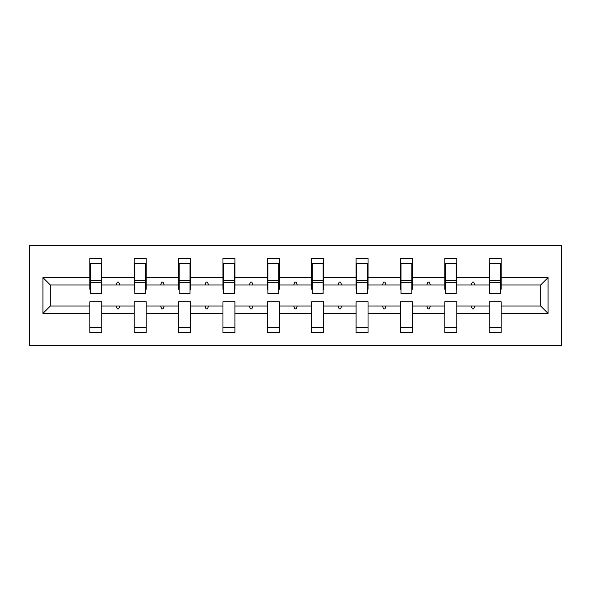 <?xml version="1.0" encoding="UTF-8"?>
<svg xmlns="http://www.w3.org/2000/svg" width="591" height="591" viewBox="0 0 591 591"><rect width="100%" height="100%" fill="white"/><g stroke="black" fill="none" stroke-linecap="round" stroke-linejoin="round"><path stroke-width="0.89" d="M29.55 345.277L561.45 345.277L561.45 245.723L29.55 245.723L29.55 345.277M548.079 313.422L540.684 306.027L540.684 284.973L548.079 277.578L548.079 313.422L501.146 313.422L501.146 301.757L489.2 301.757L489.2 306.027L456.777 306.027L456.777 301.757L444.831 301.757L444.831 306.027L412.407 306.027L412.407 301.757L400.454 301.757L400.454 306.027L368.03 306.027L368.03 301.757L356.085 301.757L356.085 306.027L323.661 306.027L323.661 301.757L311.716 301.757L311.716 306.027L279.284 306.027L279.284 301.757L267.339 301.757L267.339 306.027L234.915 306.027L234.915 301.757L222.97 301.757L222.97 306.027L190.546 306.027L190.546 301.757L178.593 301.757L178.593 306.027L146.169 306.027L146.169 301.757L134.223 301.757L134.223 306.027L101.8 306.027L101.8 332.474L89.854 332.474L89.854 306.027L50.316 306.027L42.921 313.422L42.921 277.578L50.316 284.973L50.316 306.027M501.146 313.422L501.146 332.474L489.2 332.474L489.2 306.027M540.684 284.973L501.146 284.973L501.146 258.526L489.2 258.526L489.2 277.578L456.777 277.578L456.777 289.243L456.208 289.243M489.769 289.243L489.2 289.243L489.2 277.578M489.2 313.422L456.777 313.422L456.777 332.474L444.831 332.474L444.831 306.027M456.777 277.578L456.777 258.526L444.831 258.526L444.831 277.578L412.407 277.578L412.407 289.243L411.838 289.243M445.4 289.243L444.831 289.243L444.831 277.578M444.831 313.422L412.407 313.422L412.407 332.474L400.454 332.474L400.454 306.027M412.407 277.578L412.407 258.526L400.454 258.526L400.454 277.578L368.03 277.578L368.03 289.243L367.462 289.243M401.023 289.243L400.454 289.243L400.454 277.578M400.454 313.422L368.03 313.422L368.03 332.474L356.085 332.474L356.085 306.027M368.03 277.578L368.03 258.526L356.085 258.526L356.085 277.578L323.661 277.578L323.661 289.243L323.092 289.243M356.654 289.243L356.085 289.243L356.085 277.578M356.085 313.422L323.661 313.422L323.661 332.474L311.716 332.474L311.716 306.027M323.661 277.578L323.661 258.526L311.716 258.526L311.716 277.578L279.284 277.578L279.284 289.243L278.716 289.243M312.284 289.243L311.716 289.243L311.716 277.578M311.716 313.422L279.284 313.422L279.284 332.474L267.339 332.474L267.339 306.027M279.284 277.578L279.284 258.526L267.339 258.526L267.339 277.578L234.915 277.578L234.915 289.243L234.346 289.243M267.908 289.243L267.339 289.243L267.339 277.578M267.339 313.422L234.915 313.422L234.915 332.474L222.97 332.474L222.97 306.027M234.915 277.578L234.915 258.526L222.97 258.526L222.97 277.578L190.546 277.578L190.546 289.243L189.977 289.243M223.538 289.243L222.97 289.243L222.97 277.578M222.97 313.422L190.546 313.422L190.546 332.474L178.593 332.474L178.593 306.027M190.546 277.578L190.546 258.526L178.593 258.526L178.593 277.578L146.169 277.578L146.169 289.243L145.6 289.243M179.162 289.243L178.593 289.243L178.593 277.578M178.593 313.422L146.169 313.422L146.169 332.474L134.223 332.474L134.223 306.027M146.169 277.578L146.169 258.526L134.223 258.526L134.223 277.578L101.8 277.578L101.8 258.526L89.854 258.526L89.854 277.578L42.921 277.578M134.792 289.243L134.223 289.243L134.223 277.578M101.8 306.027L101.8 301.757L89.854 301.757L89.854 306.027M90.423 289.243L89.854 289.243L89.854 277.578M501.146 284.973L501.146 289.243L500.577 289.243M456.777 313.422L456.777 306.027M412.407 313.422L412.407 306.027M368.03 313.422L368.03 306.027M323.661 313.422L323.661 306.027M279.284 313.422L279.284 306.027M234.915 313.422L234.915 306.027M190.546 313.422L190.546 306.027M146.169 313.422L146.169 306.027M548.079 277.578L501.146 277.578M134.223 313.422L101.8 313.422M89.854 313.422L42.921 313.422M471.241 284.973L474.736 284.973L473.701 282.129L472.275 282.129L471.241 284.973L456.777 284.973M489.2 284.973L474.736 284.973M471.241 306.027L472.275 308.871L473.701 308.871L474.736 306.027M426.872 284.973L430.366 284.973L429.332 282.129L427.906 282.129L426.872 284.973L412.407 284.973M444.831 284.973L430.366 284.973M426.872 306.027L427.906 308.871L429.332 308.871L430.366 306.027M382.495 284.973L385.989 284.973L384.955 282.129L383.537 282.129L382.495 284.973L368.03 284.973M400.454 284.973L385.989 284.973M382.495 306.027L383.537 308.871L384.955 308.871L385.989 306.027M338.126 284.973L341.62 284.973L340.586 282.129L339.16 282.129L338.126 284.973L323.661 284.973M356.085 284.973L341.62 284.973M338.126 306.027L339.16 308.871L340.586 308.871L341.62 306.027M293.757 284.973L297.243 284.973L296.209 282.129L294.791 282.129L293.757 284.973L279.284 284.973M311.716 284.973L297.243 284.973M293.757 306.027L294.791 308.871L296.209 308.871L297.243 306.027M249.38 284.973L252.874 284.973L251.84 282.129L250.414 282.129L249.38 284.973L234.915 284.973M267.339 284.973L252.874 284.973M249.38 306.027L250.414 308.871L251.84 308.871L252.874 306.027M205.011 284.973L208.505 284.973L207.463 282.129L206.045 282.129L205.011 284.973L190.546 284.973M222.97 284.973L208.505 284.973M205.011 306.027L206.045 308.871L207.463 308.871L208.505 306.027M160.634 284.973L164.128 284.973L163.094 282.129L161.668 282.129L160.634 284.973L146.169 284.973M178.593 284.973L164.128 284.973M160.634 306.027L161.668 308.871L163.094 308.871L164.128 306.027M116.264 284.973L119.759 284.973L118.725 282.129L117.299 282.129L116.264 284.973L101.8 284.973L101.8 277.578M134.223 284.973L119.759 284.973M116.264 306.027L117.299 308.871L118.725 308.871L119.759 306.027M101.8 284.973L101.8 289.243L101.231 289.243M89.854 284.973L50.316 284.973M540.684 306.027L501.146 306.027M89.854 263.497L90.423 263.497L89.854 263.497M90.423 282.276L90.423 263.497L101.8 263.497L101.231 263.497L101.231 293.653L90.423 293.653L90.423 282.276L101.231 282.276M89.854 327.503L101.8 327.503M134.223 263.497L134.792 263.497L134.223 263.497M134.792 282.276L134.792 263.497L146.169 263.497L145.6 263.497L145.6 293.653L134.792 293.653L134.792 282.276L145.6 282.276M134.223 327.503L146.169 327.503M178.593 263.497L179.162 263.497L178.593 263.497M179.162 282.276L179.162 263.497L190.546 263.497L189.977 263.497L189.977 293.653L179.162 293.653L179.162 282.276L189.977 282.276M178.593 327.503L190.546 327.503M222.97 263.497L223.538 263.497L222.97 263.497M223.538 282.276L223.538 263.497L234.915 263.497L234.346 263.497L234.346 293.653L223.538 293.653L223.538 282.276L234.346 282.276M222.97 327.503L234.915 327.503M267.339 263.497L267.908 263.497L267.339 263.497M267.908 282.276L267.908 263.497L279.284 263.497L278.716 263.497L278.716 293.653L267.908 293.653L267.908 282.276L278.716 282.276M267.339 327.503L279.284 327.503M311.716 263.497L312.284 263.497L311.716 263.497M312.284 282.276L312.284 263.497L323.661 263.497L323.092 263.497L323.092 293.653L312.284 293.653L312.284 282.276L323.092 282.276M311.716 327.503L323.661 327.503M356.085 263.497L356.654 263.497L356.085 263.497M356.654 282.276L356.654 263.497L368.03 263.497L367.462 263.497L367.462 293.653L356.654 293.653L356.654 282.276L367.462 282.276M356.085 327.503L368.03 327.503M400.454 263.497L401.023 263.497L400.454 263.497M401.023 282.276L401.023 263.497L412.407 263.497L411.838 263.497L411.838 293.653L401.023 293.653L401.023 282.276L411.838 282.276M400.454 327.503L412.407 327.503M444.831 263.497L445.4 263.497L444.831 263.497M445.4 282.276L445.4 263.497L456.777 263.497L456.208 263.497L456.208 293.653L445.4 293.653L445.4 282.276L456.208 282.276M444.831 327.503L456.777 327.503M489.2 263.497L489.769 263.497L489.2 263.497M489.769 282.276L489.769 263.497L501.146 263.497L500.577 263.497L500.577 293.653L489.769 293.653L489.769 282.276L500.577 282.276M489.2 327.503L501.146 327.503M101.231 270.612L101.8 270.612M89.854 270.612L90.423 270.612M90.423 280.57L101.231 280.57M145.6 270.612L146.169 270.612M134.223 270.612L134.792 270.612M134.792 280.57L145.6 280.57M189.977 270.612L190.546 270.612M178.593 270.612L179.162 270.612M179.162 280.57L189.977 280.57M234.346 270.612L234.915 270.612M222.97 270.612L223.538 270.612M223.538 280.57L234.346 280.57M278.716 270.612L279.284 270.612M267.339 270.612L267.908 270.612M267.908 280.57L278.716 280.57M323.092 270.612L323.661 270.612M311.716 270.612L312.284 270.612M312.284 280.57L323.092 280.57M367.462 270.612L368.03 270.612M356.085 270.612L356.654 270.612M356.654 280.57L367.462 280.57M411.838 270.612L412.407 270.612M400.454 270.612L401.023 270.612M401.023 280.57L411.838 280.57M456.208 270.612L456.777 270.612M444.831 270.612L445.4 270.612M445.4 280.57L456.208 280.57M500.577 270.612L501.146 270.612M489.2 270.612L489.769 270.612M489.769 280.57L500.577 280.57M90.423 280.134L101.231 280.134M134.792 280.134L145.6 280.134M179.162 280.134L189.977 280.134M223.538 280.134L234.346 280.134M267.908 280.134L278.716 280.134M312.284 280.134L323.092 280.134M356.654 280.134L367.462 280.134M401.023 280.134L411.838 280.134M445.4 280.134L456.208 280.134M489.769 280.134L500.577 280.134"/></g></svg>
